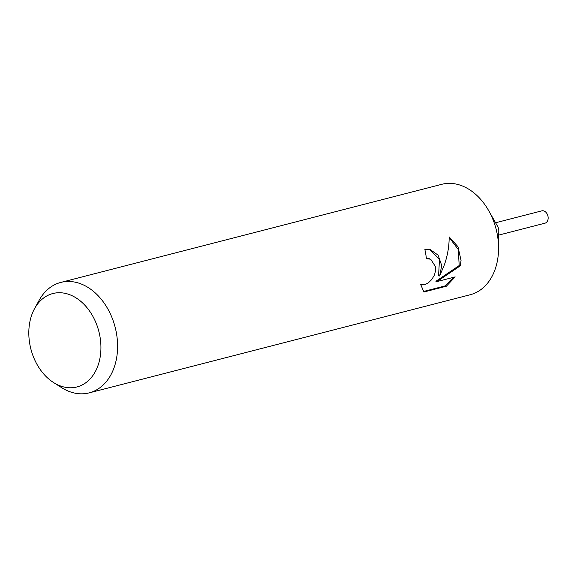 <?xml version="1.0" encoding="UTF-8"?>
<svg xmlns="http://www.w3.org/2000/svg" width="577" height="577" viewBox="0 0 577 577"><rect width="100%" height="100%" fill="white"/><g stroke="black" fill="none" stroke-linecap="round" stroke-linejoin="round"><path stroke-width="0.87" d="M34.533 308.695L39.113 300.35A57.015 41.494 75.6 0 1 60.751 282.434L441.722 184.323A57.015 41.494 75.6 0 1 488.632 210.562A57.015 41.494 75.6 0 1 498.564 249.127A57.015 41.494 75.6 0 1 498.521 250.822A57.015 41.494 75.6 0 1 470.161 294.753L89.19 392.865A57.015 41.494 75.6 0 1 61.588 387.629L53.553 382.537A48.237 35.103 75.6 0 1 28.85 330.708A48.237 35.103 75.6 0 1 34.533 308.695A48.237 35.103 75.6 0 1 75.847 297.754A48.237 35.103 75.6 0 1 100.896 349.799A48.237 35.103 75.6 0 1 53.553 382.537M441.715 265.449L439.674 275.979L444.405 264.756C447.622 255.38 449.209 246.098 449.166 236.909L457.979 246.725L461.045 260.472L460.258 265.846L437.013 281.569L455.174 276.895L446.331 286.221L423.922 291.998L420.712 284.584L424.405 284.85L428.148 283.004L431.747 279.556L434.488 274.948L435.758 269.798L435.7 267L430.673 259.167L426.41 258.777A57.015 41.494 -104.4 0 0 424.874 249.617L430.298 249.646L438.044 255.092L441.715 265.449M60.751 282.434A57.015 41.494 75.6 0 1 117.549 348.934A57.015 41.494 75.6 0 1 89.19 392.865M426.36 258.308L429.591 258.777M423.468 291.493L445.141 285.911L446.331 286.228M429.757 249.516L439.472 259.383L438.585 275.698L439.674 275.979M445.134 285.911L453.551 277.313M437.013 281.569L435.902 281.273L459.191 265.557L458.304 249.574L449.166 237.443M459.191 265.557L460.258 265.846M488.632 210.562L497.691 226.494A6.369 4.63 75.6 0 1 498.795 230.8L498.564 249.127M495.571 222.765L541.81 210.857A6.369 4.63 75.6 0 1 548.15 218.279A6.369 4.63 75.6 0 1 544.984 223.184L498.744 235.091M421.563 284.915L420.727 284.692"/></g></svg>
